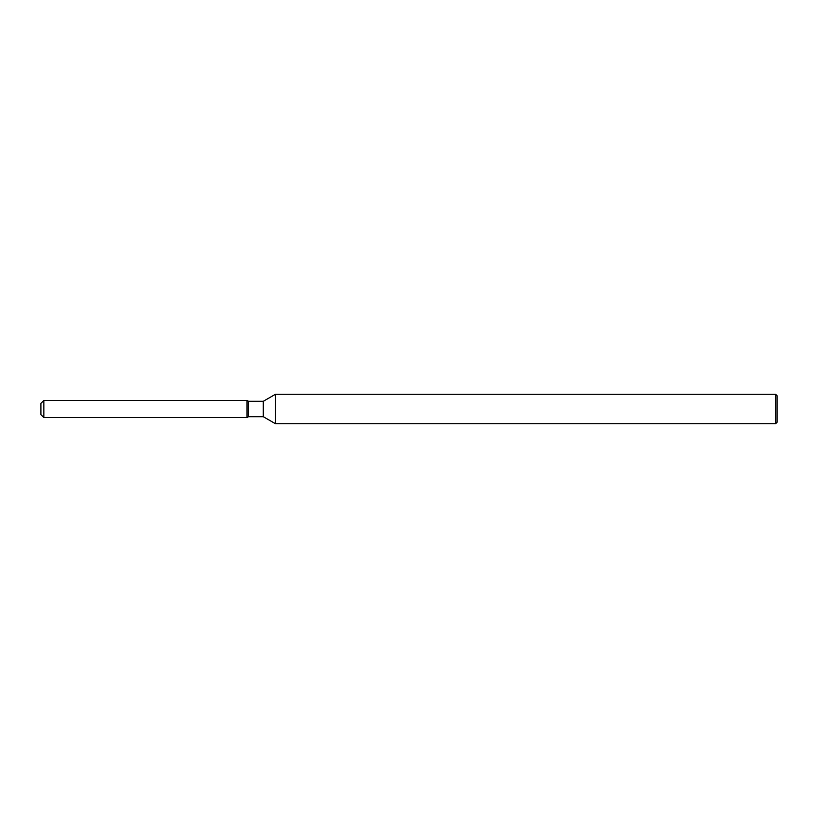<?xml version="1.0" encoding="UTF-8"?>
<svg xmlns="http://www.w3.org/2000/svg" width="818" height="818" viewBox="0 0 818 818"><rect width="100%" height="100%" fill="white"/><g stroke="black" fill="none" stroke-linecap="round" stroke-linejoin="round"><path stroke-width="1.23" d="M247.036 417.538L43.845 417.538L40.9 414.593L40.9 403.407L43.845 400.462L247.036 400.462L248.519 401.311L263.263 401.311L275.451 394.276L775.628 394.276L777.1 395.748L777.1 422.252L775.628 423.724L275.451 423.724L263.263 416.689L248.519 416.689L247.036 417.538L247.036 400.462L248.519 401.311L248.519 416.689L247.036 417.538L247.036 400.462M263.263 416.689L263.263 401.311M275.451 423.724L275.451 394.276M775.628 423.724L775.628 394.276M43.845 417.538L43.845 400.462M40.9 414.593L40.9 403.407"/></g></svg>
